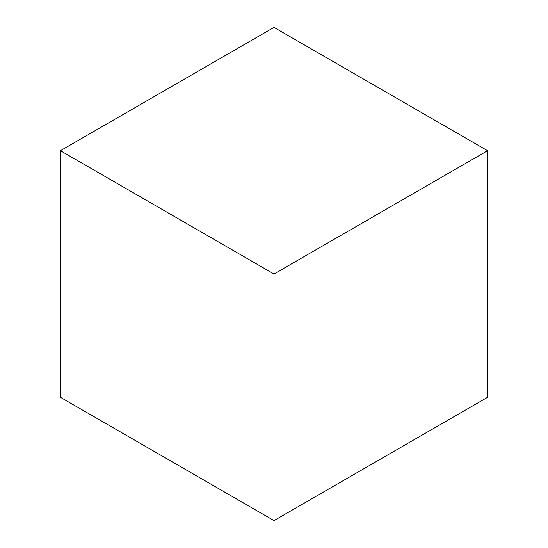 <?xml version="1.0" encoding="UTF-8"?>
<svg xmlns="http://www.w3.org/2000/svg" width="548" height="548" viewBox="0 0 548 548"><rect width="100%" height="100%" fill="white"/><g stroke="black" fill="none" stroke-linecap="round" stroke-linejoin="round"><path stroke-width="0.82" d="M274 27.4L274 520.6L274 274L487.562 150.7L487.562 397.3L274 520.6L60.438 397.3L60.438 150.7L60.438 397.3L274 520.6L274 27.4L487.562 150.7L274 27.4L60.438 150.7L274 274L274 520.6L487.562 397.3L487.562 150.7L274 274L274 27.4L60.438 150.7L274 274L274 27.4"/></g></svg>
